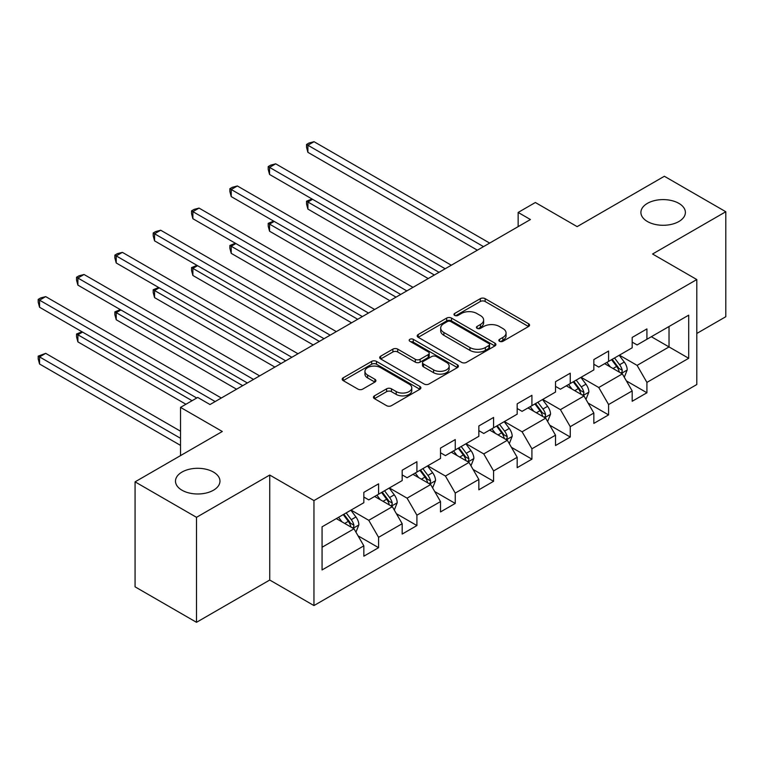<?xml version="1.0" encoding="UTF-8"?>
<svg xmlns="http://www.w3.org/2000/svg" width="764" height="764" viewBox="0 0 764 764"><rect width="100%" height="100%" fill="white"/><g stroke="black" fill="none" stroke-linecap="round" stroke-linejoin="round"><path stroke-width="1.15" d="M499.551 341.298A2.387 1.375 0 0 0 502.932 341.298L528.554 326.505A3.409 1.967 0 0 0 529.557 325.111A3.409 1.967 0 0 0 528.554 323.726L485.14 298.657A3.409 1.967 0 0 0 480.317 298.657L454.685 313.45A2.387 1.375 0 0 0 453.988 314.424A2.387 1.375 0 0 0 454.685 315.398A2.387 1.375 0 0 0 458.066 315.398L461.38 313.488A10.916 6.303 0 0 1 476.822 313.488L480.441 315.57A10.916 6.303 0 0 1 483.631 320.03A10.916 6.303 0 0 1 480.441 324.49L477.118 326.4A2.387 1.375 0 0 0 476.421 327.374A2.387 1.375 0 0 0 477.118 328.348A2.387 1.375 0 0 0 480.499 328.348L483.813 326.438A10.916 6.303 0 0 1 499.255 326.438L502.865 328.53A10.916 6.303 0 0 1 506.064 332.98A10.916 6.303 0 0 1 502.865 337.44L499.551 339.35A2.387 1.375 0 0 0 498.854 340.324A2.387 1.375 0 0 0 499.551 341.298L499.551 339.35M213.452 472.066A22.242 12.845 0 0 0 189.214 469.277A22.242 12.845 0 0 0 175.491 481.148A22.242 12.845 0 0 0 182.004 490.221A22.242 12.845 0 0 0 206.242 493.009A22.242 12.845 0 0 0 219.965 481.148A22.242 12.845 0 0 0 213.452 472.066M678.862 203.367A22.242 12.845 0 0 0 654.624 200.579A22.242 12.845 0 0 0 640.9 212.44A22.242 12.845 0 0 0 647.414 221.522A22.242 12.845 0 0 0 671.651 224.31A22.242 12.845 0 0 0 685.384 212.44A22.242 12.845 0 0 0 678.862 203.367M374.427 395.857A3.409 1.967 0 0 0 373.434 397.251A3.409 1.967 0 0 0 374.427 398.636L386.613 405.674A3.409 1.967 0 0 0 391.435 405.674L419.894 389.239A3.409 1.967 0 0 0 420.897 387.845A3.409 1.967 0 0 0 419.894 386.46L376.48 361.391A3.409 1.967 0 0 0 371.657 361.391L343.198 377.827A3.409 1.967 0 0 0 342.196 379.211A3.409 1.967 0 0 0 343.198 380.606L357.905 389.105A3.409 1.967 0 0 0 362.728 389.105L374.914 382.067A3.409 1.967 0 0 0 375.907 380.673A3.409 1.967 0 0 0 374.914 379.288L367.618 375.076A9.12 5.272 0 0 1 364.944 371.342A9.12 5.272 0 0 1 370.578 366.481A9.12 5.272 0 0 1 380.52 367.618L409.103 384.12A9.12 5.272 0 0 1 411.777 387.845A9.12 5.272 0 0 1 406.142 392.715A9.12 5.272 0 0 1 396.201 391.569L391.435 388.819A3.409 1.967 0 0 0 386.613 388.819L374.427 395.857L374.427 398.636M696.806 333.457L725.8 316.716L725.8 211.733L664.365 176.264L577.135 226.631L535.363 202.508L518.154 212.44L530.445 219.535L210.014 404.538L197.723 397.442L180.524 407.374L180.524 455.611M196.501 517.323L196.501 622.307L269.73 580.029L269.73 475.046L196.501 517.323L135.066 481.855L222.305 431.488L180.524 407.374M269.73 475.046L313.956 500.582L696.806 279.548L696.806 384.531L313.956 605.566L313.956 500.582M725.8 211.733L652.571 254.011L696.806 279.548M461.628 362.365A3.409 1.967 0 0 0 466.451 362.365L494.91 345.93A3.409 1.967 0 0 0 495.912 344.535A3.409 1.967 0 0 0 494.91 343.151L451.495 318.082A3.409 1.967 0 0 0 446.673 318.082L418.204 334.517A3.409 1.967 0 0 0 417.211 335.902A3.409 1.967 0 0 0 418.204 337.296L461.628 362.365M410.841 341.814A2.387 1.375 0 0 1 413.267 342.157L413.267 339.321L457.407 364.8A3.409 1.967 0 0 1 458.4 366.195A3.409 1.967 0 0 1 457.407 367.589L428.938 384.015A3.409 1.967 0 0 1 424.115 384.015L380.701 358.956L380.701 356.167A3.409 1.967 0 0 0 379.698 357.562A3.409 1.967 0 0 0 380.701 358.956M380.701 356.167L392.877 349.138A3.409 1.967 0 0 1 397.71 349.138L415.31 359.3A3.409 1.967 0 0 0 420.133 359.3L428.222 354.639A3.409 1.967 0 0 0 429.215 353.245A3.409 1.967 0 0 0 428.222 351.851L409.886 341.269A2.387 1.375 0 0 1 409.189 340.295A2.387 1.375 0 0 1 410.66 339.015A2.387 1.375 0 0 1 413.267 339.321M196.501 622.307L135.066 586.838L135.066 481.855M358.068 535.841L378.581 547.683L378.581 537.331L402.179 523.703L402.179 534.065L416.915 525.556L416.915 515.194L440.513 501.576L440.513 511.928L455.248 503.419L455.248 493.066L478.847 479.448L478.847 489.8L493.582 481.291L493.582 470.93L517.18 457.311L517.18 467.673L531.916 459.154L531.916 448.802L555.514 435.184L555.514 445.536L570.25 437.027L570.25 426.665L593.848 413.047L593.848 423.409L608.583 414.89L608.583 404.538L632.181 390.92L632.181 401.272L646.917 392.763L646.917 382.401L688.698 358.287L688.698 315.16L669.035 326.505L669.035 346.932L688.698 358.287M378.581 547.683L363.836 556.192L363.836 545.84L322.064 569.954L322.064 526.826L363.836 502.712L363.836 492.35L378.581 483.841L378.581 494.193L402.179 480.575L402.179 470.223L416.915 461.714L416.915 472.066L440.513 458.448L440.513 448.086L455.248 439.577L455.248 449.939L478.847 436.311L478.847 425.959L493.582 417.45L493.582 427.802L517.18 414.183L517.18 403.822L531.916 395.313L531.916 405.674L555.514 392.047L555.514 381.694L570.25 373.185L570.25 383.538L593.848 369.919L593.848 359.567L608.583 351.048L608.583 361.41L632.181 347.792L632.181 337.43L646.917 328.921L646.917 339.273L688.698 315.16M374.656 496.466L392.343 506.685L368.754 520.303L351.058 510.085M363.836 497.039L368.754 499.876L378.581 494.193M368.754 520.303L378.581 537.331M392.343 506.685L402.179 523.703M412.99 474.339L430.676 484.548L407.088 498.166L389.392 487.957M402.179 474.902L407.088 477.739L416.915 472.066M407.088 498.166L416.915 515.194M430.676 484.548L440.513 501.576M451.323 452.202L469.01 462.421L445.422 476.039L427.725 465.82M440.513 452.775L445.422 455.611L455.248 449.939M445.422 476.039L455.248 493.066M469.01 462.421L478.847 479.448M489.657 430.075L507.344 440.284L483.755 453.911L466.059 443.693M478.847 430.638L483.755 433.474L493.582 427.802M483.755 453.911L493.582 470.93M507.344 440.284L517.18 457.311M527.991 407.938L545.677 418.156L522.089 431.775L504.393 421.556M517.18 408.511L522.089 411.347L531.916 405.674M522.089 431.775L531.916 448.802M545.677 418.156L555.514 435.184M566.325 385.81L584.011 396.019L560.423 409.647L542.726 399.429M555.514 386.374L560.423 389.21L570.25 383.538M560.423 409.647L570.25 426.665M584.011 396.019L593.848 413.047M604.658 363.674L622.345 373.892L598.756 387.51L581.07 377.301M593.848 364.247L598.756 367.083L608.583 361.41M598.756 387.51L608.583 404.538M622.345 373.892L632.181 390.92M651.348 336.723L669.035 346.932L637.09 365.383L619.403 355.164M632.181 342.11L637.09 344.946L646.917 339.273M637.09 365.383L646.917 382.401M269.73 580.029L313.956 605.566M518.154 212.44L518.154 226.631M322.064 547.253L354.009 528.812L336.322 518.603M354.009 528.812L363.836 545.84M626.404 380.911L646.917 392.763M588.07 403.048L608.583 414.89M549.736 425.176L570.25 437.027M511.402 447.312L531.916 459.154M473.069 469.44L493.582 481.291M434.735 491.577L455.248 503.419M396.401 513.704L416.915 525.556M500.506 341.642L502.865 340.276A10.916 6.303 0 0 0 506.064 335.816L506.064 332.98M483.631 320.03L483.631 322.866A10.916 6.303 0 0 1 480.441 327.326L478.073 328.692M528.507 326.534L485.14 301.493A3.409 1.967 0 0 0 480.317 301.493L455.64 315.742M494.862 345.958L451.495 320.918A3.409 1.967 0 0 0 446.673 320.918L418.252 337.325M488.884 345.519A2.387 1.375 0 0 0 489.581 344.535A2.387 1.375 0 0 0 488.884 343.561L450.77 321.558A2.387 1.375 0 0 0 447.389 321.558L443.894 323.583A10.916 6.303 0 0 0 440.694 328.042A10.916 6.303 0 0 0 443.894 332.493L469.946 347.534A10.916 6.303 0 0 0 485.379 347.534L488.884 345.519L488.884 348.355A2.387 1.375 0 0 0 489.581 347.381L489.581 344.535M440.694 328.042L440.694 330.879A10.916 6.303 0 0 0 443.894 335.329L443.894 332.493M488.884 348.355L485.379 350.37A10.916 6.303 0 0 1 469.946 350.37L443.894 335.329M380.749 358.975L392.877 351.975L392.877 349.138M429.215 353.245L429.215 356.081A3.409 1.967 0 0 1 428.222 357.476L420.133 362.136A3.409 1.967 0 0 1 415.31 362.136L397.71 351.975A3.409 1.967 0 0 0 392.877 351.975M413.267 342.157L457.359 367.608M433.58 369.852A9.12 5.272 0 0 0 443.531 370.989A9.12 5.272 0 0 0 449.165 366.128A9.12 5.272 0 0 0 446.491 362.403L436.416 356.587A3.409 1.967 0 0 0 431.593 356.587L423.514 361.248A3.409 1.967 0 0 0 422.511 362.642A3.409 1.967 0 0 0 423.514 364.036L433.58 369.852L433.58 372.689A9.12 5.272 0 0 0 443.531 373.825A9.12 5.272 0 0 0 449.165 368.964L449.165 366.128M422.511 362.642L422.511 365.478A3.409 1.967 0 0 0 423.514 366.873L423.514 364.036M433.58 372.689L423.514 366.873M411.777 387.845L411.777 390.69A9.12 5.272 0 0 1 406.142 395.551A9.12 5.272 0 0 1 396.201 394.415L391.435 391.665A3.409 1.967 0 0 0 386.613 391.665L374.475 398.665M364.944 371.342L364.944 374.188A9.12 5.272 0 0 0 367.618 377.913L367.618 375.076M374.866 382.096L367.618 377.913M419.847 389.268L376.48 364.227A3.409 1.967 0 0 0 371.657 364.227L343.237 380.634M624.293 377.254L627.215 369.891A9.206 5.319 -120 0 0 624.274 362.05L619.203 355.279M610.36 366.968L606.912 362.375M312.562 199.289L307.892 201.992L307.892 209.078L428.222 278.554M620.922 373.071L622.039 371.887L622.24 370.282A9.206 5.319 -120 0 0 619.604 364.743L614.533 357.972M612.222 359.309L617.856 366.815A4.689 2.712 60 0 1 618.706 368.238L622.24 370.282M611.582 359.672L616.653 366.443A9.206 5.319 60 0 1 619.289 371.982M307.892 209.078L306.536 204.045L306.536 201.209L434.363 275.011M306.536 201.209L312.018 198.984M483.507 246.629L307.892 145.236L314.033 141.693L489.657 243.086M477.366 250.181L307.892 152.332L307.892 145.236L306.536 144.463L308.99 143.04L314.033 141.693M307.892 152.332L306.536 147.299L306.536 144.463M585.959 399.391L588.882 392.018A9.206 5.319 -120 0 0 585.94 384.177L580.869 377.406M572.026 389.105L568.578 384.502M274.228 221.426L269.558 224.119L269.558 231.215L389.888 300.691M582.588 395.198L583.706 394.023L583.906 392.419A9.206 5.319 -120 0 0 581.27 386.88L576.199 380.109M573.888 381.437L579.523 388.952A4.689 2.712 60 0 1 580.373 390.375L583.906 392.419M573.248 381.809L578.319 388.58A9.206 5.319 60 0 1 580.955 394.119M269.558 231.215L268.202 226.173L268.202 223.336L396.029 297.139M268.202 223.336L273.684 221.111M547.626 421.518L550.548 414.155A9.206 5.319 -120 0 0 547.607 406.314L542.535 399.543M533.692 411.233L530.245 406.639M235.895 243.554L231.225 246.247L231.225 253.342L351.555 322.819M544.255 417.335L545.372 416.151L545.572 414.546A9.206 5.319 -120 0 0 542.937 409.007L537.866 402.236M535.554 403.573L541.189 411.08A4.689 2.712 60 0 1 542.039 412.503L545.572 414.546M534.915 403.936L539.986 410.707A9.206 5.319 60 0 1 542.621 416.246M231.225 253.342L229.868 248.31L229.868 245.473L357.695 319.276M229.868 245.473L235.35 243.248M445.173 268.766L269.558 167.373L275.699 163.821L451.323 265.223M439.033 272.309L269.558 174.459L269.558 167.373L268.202 166.59L270.657 165.167L275.699 163.821M269.558 174.459L268.202 169.427L268.202 166.59M406.84 290.893L231.225 189.501L237.365 185.958L412.99 287.35M400.699 294.446L231.225 196.596L231.225 189.501L229.868 188.718L232.323 187.304L237.365 185.958M231.225 196.596L229.868 191.563L229.868 188.718M509.292 443.645L512.214 436.282A9.206 5.319 -120 0 0 509.273 428.442L504.202 421.671M495.359 433.369L491.911 428.766M197.561 265.691L192.891 268.384L192.891 275.479L313.221 344.946M505.921 439.462L507.038 438.288L507.239 436.683A9.206 5.319 -120 0 0 504.603 431.144L499.532 424.373M497.221 425.701L502.855 433.217A4.689 2.712 60 0 1 503.705 434.64L507.239 436.683M496.581 426.073L501.652 432.844A9.206 5.319 60 0 1 504.288 438.383M192.891 275.479L191.535 270.437L191.535 267.601L319.362 341.403M191.535 267.601L197.017 265.375M470.958 465.782L473.881 458.419A9.206 5.319 -120 0 0 470.939 450.579L465.868 443.808M457.025 455.497L453.577 450.903M159.218 287.818L154.557 290.511L154.557 297.607L274.887 367.083M467.587 461.599L468.704 460.415L468.905 458.811A9.206 5.319 -120 0 0 466.269 453.272L461.198 446.501M458.887 447.838L464.522 455.344A4.689 2.712 60 0 1 465.371 456.767L468.905 458.811M458.247 448.201L463.318 454.972A9.206 5.319 60 0 1 465.954 460.511M154.557 297.607L153.201 292.574L153.201 289.737L281.028 363.54M153.201 289.737L158.683 287.503M432.625 487.909L435.547 480.546A9.206 5.319 -120 0 0 432.605 472.706L427.534 465.935M418.691 477.634L415.244 473.031M120.884 309.955L116.224 312.648L116.224 319.744L236.553 389.21M429.253 483.727L430.371 482.552L430.571 480.938A9.206 5.319 -120 0 0 427.935 475.399L422.864 468.638M420.553 469.965L426.188 477.481A4.689 2.712 60 0 1 427.038 478.904L430.571 480.938M419.913 470.337L424.985 477.108A9.206 5.319 60 0 1 427.62 482.647M116.224 319.744L114.867 314.701L114.867 311.865L242.694 385.667M114.867 311.865L120.349 309.64M368.506 313.03L192.891 211.638L199.032 208.085L374.656 309.487M362.365 316.573L192.891 218.724L192.891 211.638L191.535 210.854L193.989 209.431L199.032 208.085M192.891 218.724L191.535 213.691L191.535 210.854M330.172 335.157L154.557 233.765L160.698 230.222L336.322 331.614M324.031 338.71L154.557 240.861L154.557 233.765L153.201 232.982L155.655 231.568L160.698 230.222M154.557 240.861L153.201 235.828L153.201 232.982M291.838 357.294L116.224 255.902L122.364 252.349L297.989 353.742M285.698 360.837L116.224 262.988L116.224 255.902L114.867 255.119L117.322 253.696L122.364 252.349M116.224 262.988L114.867 257.955L114.867 255.119M253.505 379.421L77.89 278.029L84.03 274.486L259.655 375.878M247.364 382.974L77.89 285.125L77.89 278.029L76.534 277.246L78.988 275.833L84.03 274.486M77.89 285.125L76.534 280.082L76.534 277.246M394.291 510.046L397.213 502.683A9.206 5.319 -120 0 0 394.272 494.843L389.201 488.072M380.357 499.761L376.91 495.167M82.55 332.082L77.89 334.775L77.89 341.871L185.929 404.252M390.92 505.864L392.037 504.679L392.238 503.075A9.206 5.319 -120 0 0 389.602 497.536L384.531 490.765M382.22 492.092L387.854 499.608A4.689 2.712 60 0 1 388.704 501.031L392.238 503.075M381.58 492.465L386.651 499.236A9.206 5.319 60 0 1 389.287 504.775M77.89 341.871L76.534 336.838L76.534 334.002L192.079 400.708M76.534 334.002L82.015 331.767M355.957 532.174L358.879 524.811A9.206 5.319 -120 0 0 355.938 516.97L350.867 510.199M342.024 521.898L338.576 517.295M180.524 431.211L45.697 353.36L39.556 356.912L39.556 364.008L180.524 445.393M352.586 527.991L353.703 526.816L353.904 525.202A9.206 5.319 -120 0 0 351.268 519.663L346.197 512.892M343.886 514.229L349.52 521.736A4.689 2.712 60 0 1 350.37 523.168L353.904 525.202M343.246 514.602L348.317 521.373A9.206 5.319 60 0 1 350.953 526.912M39.556 364.008L38.2 358.965L38.2 356.129L180.524 438.297M38.2 356.129L45.697 353.36M215.171 401.558L39.556 300.166L45.697 296.613L221.321 398.006M196.74 398.006L39.556 307.252L39.556 300.166L38.2 299.383L40.654 297.96L45.697 296.613M39.556 307.252L38.2 302.219L38.2 299.383M502.865 340.276L502.865 337.44M477.118 328.348L477.118 326.4M480.441 327.326L480.441 324.49M454.685 315.398L454.685 313.45M480.317 301.493L480.317 298.657M485.14 301.493L485.14 298.657M528.554 326.505L528.554 323.726M418.204 337.296L418.204 334.517M446.673 320.918L446.673 318.082M451.495 320.918L451.495 318.082M494.91 345.93L494.91 343.151M469.946 350.37L469.946 347.534M485.379 350.37L485.379 347.534M397.71 351.975L397.71 349.138M415.31 362.136L415.31 359.3M420.133 362.136L420.133 359.3M428.222 357.476L428.222 354.639M457.407 367.589L457.407 364.8M386.613 391.665L386.613 388.819M391.435 391.665L391.435 388.819M396.201 394.415L396.201 391.569M374.914 382.067L374.914 379.288M343.198 380.606L343.198 377.827M371.657 364.227L371.657 361.391M376.48 364.227L376.48 361.391M419.894 389.239L419.894 386.46M621.438 373.367L627.149 370.072M619.604 364.743L624.274 362.05M613.053 368.525L616.653 366.443M583.104 395.504L588.815 392.199M581.27 386.88L585.94 384.177M574.719 390.662L578.319 388.58M544.77 417.631L550.481 414.336M542.937 409.007L547.607 406.314M536.385 412.789L539.986 410.707M506.436 439.758L512.147 436.464M504.603 431.144L509.273 428.442M498.052 434.926L501.652 432.844M468.103 461.895L473.814 458.601M466.269 453.272L470.939 450.579M459.718 457.053L463.318 454.972M429.769 484.023L435.48 480.728M427.935 475.399L432.605 472.706M421.384 479.181L424.985 477.108M391.435 506.16L397.146 502.855M389.602 497.536L394.272 494.843M383.05 501.318L386.651 499.236M353.102 528.287L358.813 524.992M351.268 519.663L355.938 516.97M344.717 523.445L348.317 521.373"/></g></svg>
